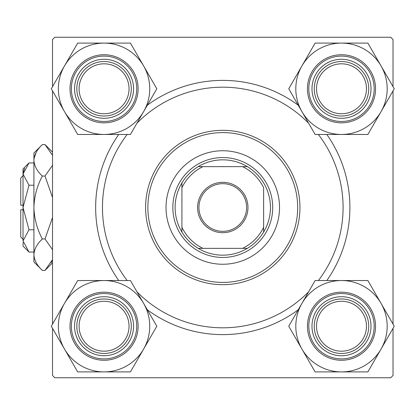 <?xml version="1.0" encoding="UTF-8"?>
<svg xmlns="http://www.w3.org/2000/svg" width="415" height="415" viewBox="0 0 415 415"><rect width="100%" height="100%" fill="white"/><g stroke="black" fill="none" stroke-linecap="round" stroke-linejoin="round"><path stroke-width="0.62" d="M147.341 105.187A127.12 127.12 0 0 1 298.214 105.187M326.823 134.465A127.12 127.12 0 0 1 326.823 280.535M298.214 309.813A127.12 127.12 0 0 1 147.341 309.813M52.529 328.343L52.529 375.476L54.801 377.749L390.754 377.749L393.026 375.476L393.026 328.343M393.026 324.094L393.026 90.906M393.026 86.657L393.026 39.524L390.754 37.251L54.801 37.251L52.529 39.524L52.529 86.657M52.529 324.094L52.529 90.906M118.732 280.535A127.12 127.12 0 0 1 118.732 134.465M279.528 207.5A56.751 56.751 0 0 0 222.777 150.749A56.751 56.751 0 0 0 166.026 207.5A56.751 56.751 0 0 0 222.777 264.251A56.751 56.751 0 0 0 279.528 207.5M147.87 207.5A74.908 74.908 0 0 0 222.777 282.408A74.908 74.908 0 0 0 297.685 207.5A74.908 74.908 0 0 0 222.777 132.593A74.908 74.908 0 0 0 147.87 207.5M299.957 207.5A77.18 77.18 0 0 1 222.777 284.68A77.18 77.18 0 0 1 145.598 207.5A77.18 77.18 0 0 1 222.777 130.32A77.18 77.18 0 0 1 299.957 207.5M127.172 134.465A120.309 120.309 0 0 0 127.172 280.535M136.934 291.792A120.309 120.309 0 0 0 308.62 291.792M318.383 280.535A120.309 120.309 0 0 0 318.383 134.465M308.62 123.208A120.309 120.309 0 0 0 136.934 123.208M316.526 326.221A24.967 24.967 0 0 0 341.498 351.189A24.967 24.967 0 0 0 366.466 326.221A24.967 24.967 0 0 0 341.498 301.249A24.967 24.967 0 0 0 316.526 326.221M368.738 326.221A27.24 27.24 0 0 1 341.498 353.461A27.24 27.24 0 0 1 314.259 326.221A27.24 27.24 0 0 1 341.498 298.982A27.24 27.24 0 0 1 368.738 326.221M301.928 303.375A45.686 45.686 0 0 1 341.498 280.535L315.12 280.535L288.741 326.221L315.12 371.907L367.872 371.907L394.25 326.221L367.872 280.535L341.498 280.535A45.686 45.686 0 0 1 381.063 349.062A45.686 45.686 0 0 1 301.928 349.062A45.686 45.686 0 0 1 301.928 303.375M326.74 300.662A29.512 29.512 0 0 1 367.052 311.463A29.512 29.512 0 0 1 356.252 351.775A29.512 29.512 0 0 1 315.94 340.974A29.512 29.512 0 0 1 326.74 300.662M358.519 355.707A34.051 34.051 0 0 1 312.007 343.241A34.051 34.051 0 0 1 324.473 296.73A34.051 34.051 0 0 1 370.984 309.196A34.051 34.051 0 0 1 358.519 355.707A34.051 34.051 0 0 0 370.984 309.196A34.051 34.051 0 0 0 324.473 296.73M366.466 88.779A24.967 24.967 0 0 0 341.498 63.811A24.967 24.967 0 0 0 316.526 88.779A24.967 24.967 0 0 0 341.498 113.752A24.967 24.967 0 0 0 366.466 88.779M314.259 88.779A27.24 27.24 0 0 1 341.498 61.539A27.24 27.24 0 0 1 368.738 88.779A27.24 27.24 0 0 1 341.498 116.018A27.24 27.24 0 0 1 314.259 88.779M341.498 43.093A45.686 45.686 0 0 1 381.063 65.938L367.872 43.093L315.12 43.093L288.741 88.779L315.12 134.465L367.872 134.465L394.25 88.779L381.063 65.938A45.686 45.686 0 0 1 341.498 134.465A45.686 45.686 0 0 1 301.928 65.938A45.686 45.686 0 0 1 341.498 43.093M356.252 63.225A29.512 29.512 0 0 1 367.052 103.537A29.512 29.512 0 0 1 326.74 114.338A29.512 29.512 0 0 1 315.94 74.026A29.512 29.512 0 0 1 356.252 63.225M324.473 118.27A34.051 34.051 0 0 1 312.007 71.759A34.051 34.051 0 0 1 358.519 59.293A34.051 34.051 0 0 1 370.984 105.804A34.051 34.051 0 0 1 324.473 118.27A34.051 34.051 0 0 0 370.984 105.804A34.051 34.051 0 0 0 358.519 59.293M79.089 326.221A24.967 24.967 0 0 0 104.056 351.189A24.967 24.967 0 0 0 129.029 326.221A24.967 24.967 0 0 0 104.056 301.249A24.967 24.967 0 0 0 79.089 326.221M131.296 326.221A27.24 27.24 0 0 1 104.056 353.461A27.24 27.24 0 0 1 76.817 326.221A27.24 27.24 0 0 1 104.056 298.982A27.24 27.24 0 0 1 131.296 326.221M104.056 371.907A45.686 45.686 0 0 1 64.491 349.062L77.683 371.907L130.435 371.907L156.813 326.221L130.435 280.535L77.683 280.535L51.304 326.221L64.491 349.062A45.686 45.686 0 0 1 104.056 280.535A45.686 45.686 0 0 1 143.621 349.062A45.686 45.686 0 0 1 104.056 371.907M89.303 351.775A29.512 29.512 0 0 1 78.502 311.463A29.512 29.512 0 0 1 118.815 300.662A29.512 29.512 0 0 1 129.615 340.974A29.512 29.512 0 0 1 89.303 351.775M121.081 296.73A34.051 34.051 0 0 1 133.547 343.241A34.051 34.051 0 0 1 87.031 355.707A34.051 34.051 0 0 1 74.57 309.196A34.051 34.051 0 0 1 121.081 296.73A34.051 34.051 0 0 0 74.57 309.196A34.051 34.051 0 0 0 87.031 355.707M129.029 88.779A24.967 24.967 0 0 0 104.056 63.811A24.967 24.967 0 0 0 79.089 88.779A24.967 24.967 0 0 0 104.056 113.752A24.967 24.967 0 0 0 129.029 88.779M76.817 88.779A27.24 27.24 0 0 1 104.056 61.539A27.24 27.24 0 0 1 131.296 88.779A27.24 27.24 0 0 1 104.056 116.018A27.24 27.24 0 0 1 76.817 88.779M143.621 111.625A45.686 45.686 0 0 1 104.056 134.465L130.435 134.465L156.813 88.779L130.435 43.093L77.683 43.093L51.304 88.779L77.683 134.465L104.056 134.465A45.686 45.686 0 0 1 64.491 65.938A45.686 45.686 0 0 1 143.621 65.938A45.686 45.686 0 0 1 143.621 111.625M118.815 114.338A29.512 29.512 0 0 1 78.502 103.537A29.512 29.512 0 0 1 89.303 63.225A29.512 29.512 0 0 1 129.615 74.026A29.512 29.512 0 0 1 118.815 114.338M87.031 59.293A34.051 34.051 0 0 1 133.547 71.759A34.051 34.051 0 0 1 121.081 118.27A34.051 34.051 0 0 1 74.57 105.804A34.051 34.051 0 0 1 87.031 59.293A34.051 34.051 0 0 0 74.57 105.804A34.051 34.051 0 0 0 121.081 118.27M222.777 182.304A25.196 25.196 0 0 1 247.973 207.5A25.196 25.196 0 0 1 222.777 232.696A25.196 25.196 0 0 1 197.582 207.5A25.196 25.196 0 0 1 222.777 182.304M222.777 231.337A23.837 23.837 0 0 0 246.614 207.5A23.837 23.837 0 0 0 222.777 183.663A23.837 23.837 0 0 0 198.941 207.5A23.837 23.837 0 0 0 222.777 231.337M222.777 159.832A47.668 47.668 0 0 0 198.225 166.638L202.987 166.638L198.225 166.638A47.668 47.668 0 0 0 181.915 232.052L181.915 227.29L181.915 232.052A47.668 47.668 0 0 0 247.33 248.362L242.568 248.362L247.33 248.362A47.668 47.668 0 0 0 263.634 232.052L263.634 187.71A45.401 45.401 0 0 0 242.568 166.638L202.987 166.638A45.401 45.401 0 0 0 181.915 187.71L181.915 227.29A45.401 45.401 0 0 0 202.987 248.362L242.568 248.362A45.401 45.401 0 0 0 263.634 227.29L263.634 232.052A47.668 47.668 0 0 0 247.33 166.638L242.568 166.638L247.33 166.638A47.668 47.668 0 0 0 222.777 159.832M222.777 257.44A49.94 49.94 0 0 1 172.837 207.5A49.94 49.94 0 0 1 222.777 157.56A49.94 49.94 0 0 1 272.717 207.5A49.94 49.94 0 0 1 222.777 257.44M198.225 248.362L202.987 248.362L198.225 248.362M181.915 182.948L181.915 187.71L181.915 182.948M23.022 239.279L20.75 237.012L20.75 209.772L23.022 209.772M23.141 242.459L23.022 246.09L28.988 252.061L23.022 240.918L28.988 229.78L23.022 207.5L28.988 185.22L23.022 174.082L28.988 162.939L33.916 162.939M28.988 185.22L33.916 185.22M24.667 168.381L23.141 172.541M28.988 252.061L33.916 252.061M28.988 229.78L33.916 229.78M52.529 259.671L45.012 270.409L42.346 270.409L33.916 261.979L33.916 153.021L42.346 144.591L45.012 144.591L52.529 155.324M42.346 270.409C37.075 265.512 34.269 260.267 33.916 254.68C34.238 249.156 37.049 243.916 42.346 238.952C37.059 229.08 34.253 218.596 33.916 207.5C34.253 196.378 37.065 185.894 42.346 176.048C37.075 171.151 34.269 165.907 33.916 160.32C34.238 154.795 37.049 149.556 42.346 144.591M42.346 176.048L45.012 176.048L52.529 197.519M52.529 165.31L45.012 176.048M36.266 152.238L34.092 158.146M51.092 262.762L52.529 259.676M33.916 254.68L34.092 256.854M42.346 238.952L45.012 238.952L52.529 249.685M52.529 217.486L45.012 238.952M23.022 240.918L23.022 168.91L28.988 162.939M23.022 205.228L20.75 205.228L20.75 177.988L23.022 175.721M325.153 297.913A32.686 32.686 0 0 0 313.19 342.562A32.686 32.686 0 0 0 357.839 354.529A32.686 32.686 0 0 0 369.807 309.875A32.686 32.686 0 0 0 325.153 297.913M357.839 60.471A32.686 32.686 0 0 0 313.19 72.438A32.686 32.686 0 0 0 325.153 117.087A32.686 32.686 0 0 0 369.807 105.125A32.686 32.686 0 0 0 357.839 60.471M87.715 354.529A32.686 32.686 0 0 0 132.364 342.562A32.686 32.686 0 0 0 120.402 297.913A32.686 32.686 0 0 0 75.748 309.875A32.686 32.686 0 0 0 87.715 354.529M120.402 117.087A32.686 32.686 0 0 0 132.364 72.438A32.686 32.686 0 0 0 87.715 60.471A32.686 32.686 0 0 0 75.748 105.125A32.686 32.686 0 0 0 120.402 117.087M52.529 262.887L45.012 270.409M52.529 152.113L45.012 144.591"/></g></svg>
